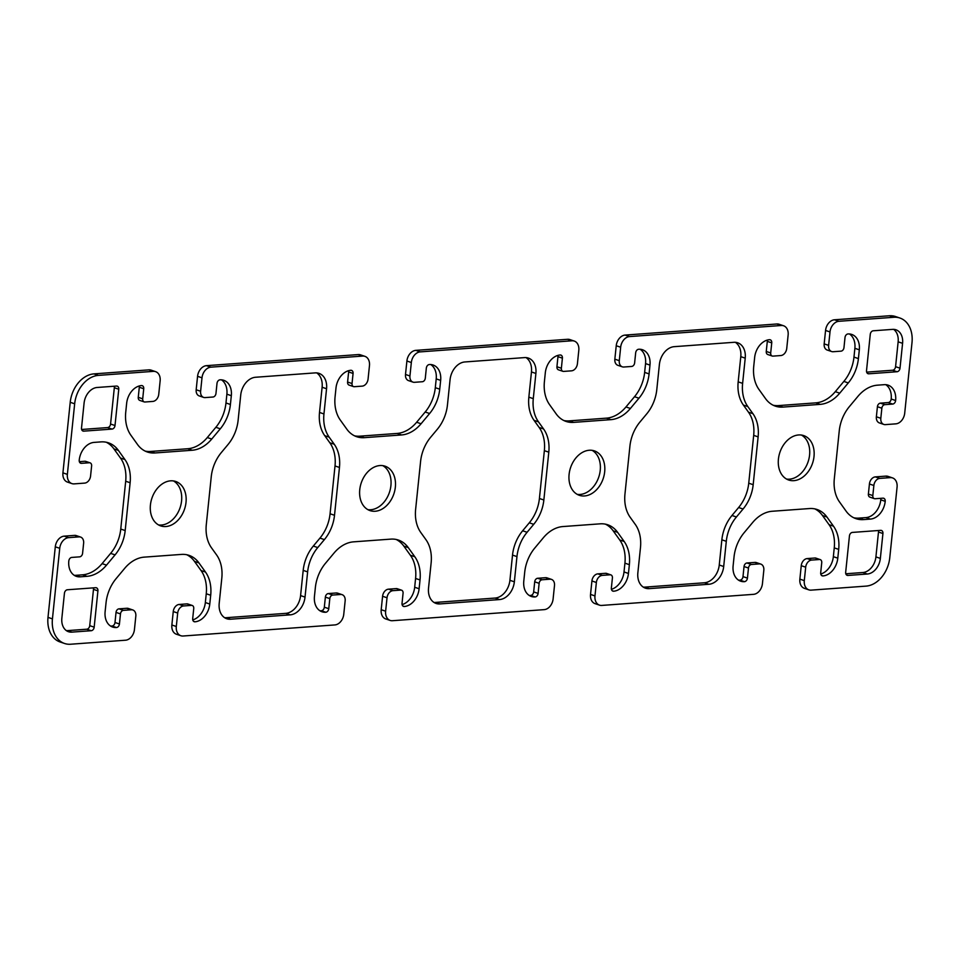 <?xml version="1.0" encoding="UTF-8"?>
<svg xmlns="http://www.w3.org/2000/svg" width="960" height="960" viewBox="0 0 960 960"><rect width="100%" height="100%" fill="white"/><g stroke="black" fill="none" stroke-linecap="round" stroke-linejoin="round"><path stroke-width="1.44" d="M533.28 398.652A34.488 25.308 108.7 0 0 538.488 421.86L543.576 428.964A34.488 25.308 -71.3 0 1 548.796 452.172L543.852 499.992A34.488 25.308 -71.3 0 1 533.724 524.316L527.088 532.272A34.488 25.308 108.7 0 0 516.96 556.596L514.356 581.808A17.244 12.648 -71.3 0 1 499.536 599.568L439.884 603.924A17.244 12.648 -71.3 0 1 436.092 603.456A17.244 12.648 -71.3 0 1 428.532 588.072L431.136 562.872A34.488 25.308 108.7 0 0 425.928 539.664L420.84 532.56A34.488 25.308 -71.3 0 1 415.632 509.352L420.576 461.532A34.488 25.308 -71.3 0 1 430.692 437.208L437.34 429.252A34.488 25.308 108.7 0 0 447.456 404.928L450.06 379.716A17.244 12.648 -71.3 0 1 464.88 361.956L524.544 357.6A17.244 12.648 -71.3 0 1 528.336 358.068A17.244 12.648 -71.3 0 1 535.896 373.452L533.28 398.652L528.852 397.152L531.456 371.952A17.244 12.648 108.7 0 0 526.02 357.6M433.968 602.424A17.244 12.648 108.7 0 0 435.444 602.424L495.096 598.056A17.244 12.648 108.7 0 0 509.916 580.308L512.52 555.096A34.488 25.308 -71.3 0 1 522.648 530.772L529.284 522.816A34.488 25.308 108.7 0 0 539.412 498.492L544.356 450.66A34.488 25.308 108.7 0 0 539.148 427.464L534.06 420.36A34.488 25.308 -71.3 0 1 528.852 397.152M742.62 383.364A34.488 25.308 108.7 0 0 747.828 406.572L752.916 413.676A34.488 25.308 -71.3 0 1 758.124 436.872L753.18 484.704A34.488 25.308 -71.3 0 1 743.064 509.016L736.416 516.984A34.488 25.308 108.7 0 0 726.3 541.308L723.696 566.508A17.244 12.648 -71.3 0 1 708.876 584.268L649.212 588.624A17.244 12.648 -71.3 0 1 645.42 588.156A17.244 12.648 -71.3 0 1 637.86 572.784L640.476 547.572A34.488 25.308 108.7 0 0 635.256 524.376L630.168 517.272A34.488 25.308 -71.3 0 1 624.96 494.064L629.904 446.244A34.488 25.308 -71.3 0 1 640.032 421.92L646.668 413.952A34.488 25.308 108.7 0 0 656.796 389.628L659.4 364.428A17.244 12.648 -71.3 0 1 674.22 346.668L733.872 342.312A17.244 12.648 -71.3 0 1 737.664 342.78A17.244 12.648 -71.3 0 1 745.224 358.152L742.62 383.364L738.18 381.864L740.784 356.652A17.244 12.648 108.7 0 0 735.348 342.312M643.296 587.124A17.244 12.648 108.7 0 0 644.772 587.124L704.436 582.768A17.244 12.648 108.7 0 0 719.256 565.008L721.86 539.808A34.488 25.308 -71.3 0 1 731.976 515.484L738.624 507.516A34.488 25.308 108.7 0 0 748.74 483.192L753.684 435.372A34.488 25.308 108.7 0 0 748.476 412.176L743.388 405.06A34.488 25.308 -71.3 0 1 738.18 381.864M224.628 617.712A17.244 12.648 108.7 0 0 226.104 617.712L285.768 613.356A17.244 12.648 108.7 0 0 300.588 595.596L303.192 570.384A34.488 25.308 -71.3 0 1 313.308 546.06L319.956 538.104A34.488 25.308 108.7 0 0 330.072 513.78L335.016 465.96A34.488 25.308 108.7 0 0 329.808 442.752L324.72 435.648A34.488 25.308 -71.3 0 1 319.512 412.44L322.116 387.24A17.244 12.648 108.7 0 0 316.68 372.888M315.204 372.888A17.244 12.648 -71.3 0 1 318.996 373.368A17.244 12.648 -71.3 0 1 326.556 388.74L323.952 413.952A34.488 25.308 108.7 0 0 329.16 437.148L334.248 444.252A34.488 25.308 -71.3 0 1 339.456 467.46L334.512 515.28A34.488 25.308 -71.3 0 1 324.396 539.604L317.748 547.572A34.488 25.308 108.7 0 0 307.632 571.896L305.028 597.096A17.244 12.648 -71.3 0 1 290.208 614.856L230.544 619.212A17.244 12.648 -71.3 0 1 226.752 618.744A17.244 12.648 -71.3 0 1 219.204 603.36L221.808 578.16A34.488 25.308 108.7 0 0 216.6 554.952L211.512 547.848A34.488 25.308 -71.3 0 1 206.292 524.652L211.236 476.82A34.488 25.308 -71.3 0 1 221.364 452.508L228 444.54A34.488 25.308 108.7 0 0 238.128 420.216L240.732 395.004A17.244 12.648 -71.3 0 1 255.552 377.256L315.204 372.888M845.808 573.768L862.872 572.52A15.18 11.136 108.7 0 0 875.916 556.896L878.484 532.02A3.444 2.532 108.7 0 0 878.364 530.52M880.356 558.396A15.18 11.136 -71.3 0 1 867.312 574.02L847.944 575.436A3.444 2.532 -71.3 0 1 847.188 575.34A3.444 2.532 -71.3 0 1 845.676 572.268L849.432 535.968A3.444 2.532 -71.3 0 1 852.396 532.416L880.656 530.352A3.444 2.532 -71.3 0 1 881.412 530.448A3.444 2.532 -71.3 0 1 882.924 533.532L880.356 558.396L875.916 556.896M81.636 429.48L107.604 427.584A3.444 2.532 108.7 0 0 110.568 424.032L114.324 387.732A3.444 2.532 108.7 0 0 114.192 386.232M116.496 386.064A3.444 2.532 -71.3 0 1 117.252 386.16A3.444 2.532 -71.3 0 1 118.764 389.232L115.008 425.532A3.444 2.532 -71.3 0 1 112.044 429.084L83.784 431.148A3.444 2.532 -71.3 0 1 83.028 431.052A3.444 2.532 -71.3 0 1 81.516 427.98L84.084 403.104A15.18 11.136 -71.3 0 1 97.128 387.48L116.496 386.064M97.92 590.868L94.176 627.168A3.444 2.532 -71.3 0 1 91.212 630.72L71.844 632.124A15.18 11.136 -71.3 0 1 68.508 631.716A15.18 11.136 -71.3 0 1 61.86 618.18L64.428 593.316A3.444 2.532 -71.3 0 1 67.392 589.764L95.652 587.7A3.444 2.532 -71.3 0 1 96.408 587.796A3.444 2.532 -71.3 0 1 97.92 590.868L93.48 589.368A3.444 2.532 108.7 0 0 93.36 587.868M66.396 630.648A15.18 11.136 108.7 0 0 67.404 630.624L86.772 629.208A3.444 2.532 108.7 0 0 89.736 625.656L93.48 589.368M866.64 372.132L892.608 370.236A3.444 2.532 108.7 0 0 895.572 366.684L898.14 341.82A15.18 11.136 108.7 0 0 893.604 329.352M900.012 368.184A3.444 2.532 -71.3 0 1 897.048 371.736L868.788 373.8A3.444 2.532 -71.3 0 1 868.032 373.704A3.444 2.532 -71.3 0 1 866.52 370.632L870.264 334.344A3.444 2.532 -71.3 0 1 873.228 330.792L892.596 329.376A15.18 11.136 -71.3 0 1 895.932 329.784A15.18 11.136 -71.3 0 1 902.58 343.32L900.012 368.184L895.572 366.684M604.68 471.804A23.448 17.208 -71.3 0 1 579.372 495.324A23.448 17.208 -71.3 0 1 570.588 467.592A23.448 17.208 -71.3 0 1 594.408 450.888A23.448 17.208 -71.3 0 1 604.68 471.804M577.224 494.364A23.448 17.208 108.7 0 0 600.24 470.304A23.448 17.208 108.7 0 0 592.116 450.348M814.008 456.516A23.448 17.208 -71.3 0 1 788.7 480.024A23.448 17.208 -71.3 0 1 779.916 452.304A23.448 17.208 -71.3 0 1 803.736 435.6A23.448 17.208 -71.3 0 1 814.008 456.516M786.552 479.076A23.448 17.208 108.7 0 0 809.58 455.016A23.448 17.208 108.7 0 0 801.444 435.06M186.012 502.392A23.448 17.208 -71.3 0 1 160.704 525.9A23.448 17.208 -71.3 0 1 151.92 498.168A23.448 17.208 -71.3 0 1 175.74 481.476A23.448 17.208 -71.3 0 1 186.012 502.392M158.556 524.94A23.448 17.208 108.7 0 0 181.572 500.892A23.448 17.208 108.7 0 0 173.448 480.924M395.352 487.092A23.448 17.208 -71.3 0 1 370.032 510.612A23.448 17.208 -71.3 0 1 361.248 482.88A23.448 17.208 -71.3 0 1 385.068 466.188A23.448 17.208 -71.3 0 1 395.352 487.092M367.884 509.652A23.448 17.208 108.7 0 0 390.912 485.592A23.448 17.208 108.7 0 0 382.776 465.636M895.812 423.852L885.348 424.62A6.9 5.064 -71.3 0 1 883.836 424.44A6.9 5.064 -71.3 0 1 880.812 418.284L881.856 408.204A3.444 2.532 -71.3 0 1 884.82 404.652L892.668 404.076A3.444 2.532 108.7 0 0 895.632 400.524A17.244 12.648 108.7 0 0 888.072 385.14A17.244 12.648 108.7 0 0 884.28 384.672L877.44 385.176A34.488 25.308 108.7 0 0 857.916 396.372L849.372 406.62A34.488 25.308 108.7 0 0 839.244 430.944L834.312 478.764A34.488 25.308 108.7 0 0 839.52 501.96L846.06 511.104A34.488 25.308 108.7 0 0 855.96 518.664A34.488 25.308 108.7 0 0 863.544 519.6L870.396 519.096A17.244 12.648 108.7 0 0 885.216 501.336A3.444 2.532 108.7 0 0 883.704 498.264A3.444 2.532 108.7 0 0 882.936 498.168L875.088 498.744A3.444 2.532 -71.3 0 1 874.332 498.648A3.444 2.532 -71.3 0 1 872.82 495.576L873.864 485.496A6.9 5.064 -71.3 0 1 879.792 478.392L890.256 477.624A10.344 7.596 -71.3 0 1 892.536 477.912A10.344 7.596 -71.3 0 1 897.072 487.14L889.776 557.712A27.588 20.244 -71.3 0 1 866.064 586.116L811.116 590.136A10.344 7.596 -71.3 0 1 808.836 589.848A10.344 7.596 -71.3 0 1 804.3 580.632L805.692 567.18A6.9 5.064 -71.3 0 1 811.62 560.076L819.468 559.512A3.444 2.532 -71.3 0 1 820.224 559.596A3.444 2.532 -71.3 0 1 821.736 562.68L820.704 572.76A3.444 2.532 108.7 0 0 822.204 575.832A3.444 2.532 108.7 0 0 822.972 575.928A17.244 12.648 108.7 0 0 837.792 558.168L838.692 549.384A34.488 25.308 108.7 0 0 833.484 526.176L826.944 517.032A34.488 25.308 108.7 0 0 817.032 509.484A34.488 25.308 108.7 0 0 809.46 508.548L772.224 511.26A34.488 25.308 108.7 0 0 752.7 522.456L744.144 532.704A34.488 25.308 108.7 0 0 734.028 557.028L733.116 565.812A17.244 12.648 108.7 0 0 740.676 581.196A17.244 12.648 108.7 0 0 744.468 581.664A3.444 2.532 108.7 0 0 747.432 578.112L748.476 568.032A3.444 2.532 -71.3 0 1 751.44 564.48L759.288 563.904A6.9 5.064 -71.3 0 1 760.8 564.096A6.9 5.064 -71.3 0 1 763.824 570.24L762.432 583.68A10.344 7.596 -71.3 0 1 753.54 594.336L601.776 605.424A10.344 7.596 -71.3 0 1 599.508 605.148A10.344 7.596 -71.3 0 1 594.972 595.92L596.364 582.48A6.9 5.064 -71.3 0 1 602.292 575.376L610.14 574.8A3.444 2.532 -71.3 0 1 610.896 574.896A3.444 2.532 -71.3 0 1 612.408 577.968L611.364 588.048A3.444 2.532 108.7 0 0 612.876 591.12A3.444 2.532 108.7 0 0 613.632 591.216A17.244 12.648 108.7 0 0 628.452 573.456L629.364 564.672A34.488 25.308 108.7 0 0 624.156 541.464L617.604 532.32A34.488 25.308 108.7 0 0 607.704 524.772A34.488 25.308 108.7 0 0 600.12 523.836L562.884 526.56A34.488 25.308 108.7 0 0 543.36 537.744L534.816 547.992A34.488 25.308 108.7 0 0 524.7 572.316L523.788 581.112A17.244 12.648 108.7 0 0 531.348 596.484A17.244 12.648 108.7 0 0 535.14 596.952A3.444 2.532 108.7 0 0 538.104 593.4L539.136 583.32A3.444 2.532 -71.3 0 1 542.1 579.768L549.96 579.192A6.9 5.064 -71.3 0 1 551.472 579.384A6.9 5.064 -71.3 0 1 554.496 585.528L553.104 598.98A10.344 7.596 -71.3 0 1 544.212 609.636L392.448 620.712A10.344 7.596 -71.3 0 1 390.168 620.436A10.344 7.596 -71.3 0 1 385.632 611.208L387.024 597.768A6.9 5.064 -71.3 0 1 392.952 590.664L400.8 590.088A3.444 2.532 -71.3 0 1 401.556 590.184A3.444 2.532 -71.3 0 1 403.068 593.256L402.036 603.336A3.444 2.532 108.7 0 0 403.548 606.42A3.444 2.532 108.7 0 0 404.304 606.516A17.244 12.648 108.7 0 0 419.124 588.756L420.024 579.96A34.488 25.308 108.7 0 0 414.816 556.764L408.276 547.62A34.488 25.308 108.7 0 0 398.376 540.06A34.488 25.308 108.7 0 0 390.792 539.124L353.556 541.848A34.488 25.308 108.7 0 0 334.032 553.044L325.476 563.292A34.488 25.308 108.7 0 0 315.36 587.604L314.448 596.4A17.244 12.648 108.7 0 0 322.008 611.772A17.244 12.648 108.7 0 0 325.8 612.24A3.444 2.532 108.7 0 0 328.764 608.688L329.808 598.608A3.444 2.532 -71.3 0 1 332.772 595.056L340.62 594.492A6.9 5.064 -71.3 0 1 342.132 594.672A6.9 5.064 -71.3 0 1 345.156 600.828L343.764 614.268A10.344 7.596 -71.3 0 1 334.884 624.924L183.108 636.012A10.344 7.596 -71.3 0 1 180.84 635.724A10.344 7.596 -71.3 0 1 176.304 626.496L177.696 613.056A6.9 5.064 -71.3 0 1 183.624 605.952L191.472 605.376A3.444 2.532 -71.3 0 1 192.228 605.472A3.444 2.532 -71.3 0 1 193.74 608.556L192.696 618.636A3.444 2.532 108.7 0 0 194.208 621.708A3.444 2.532 108.7 0 0 194.964 621.804A17.244 12.648 108.7 0 0 209.784 604.044L210.696 595.26A34.488 25.308 108.7 0 0 205.488 572.052L198.936 562.908A34.488 25.308 108.7 0 0 189.036 555.36A34.488 25.308 108.7 0 0 181.452 554.412L144.216 557.136A34.488 25.308 108.7 0 0 124.704 568.332L116.148 578.58A34.488 25.308 108.7 0 0 106.032 602.904L105.12 611.688A17.244 12.648 108.7 0 0 112.68 627.072A17.244 12.648 108.7 0 0 116.472 627.54A3.444 2.532 108.7 0 0 119.436 623.988L120.468 613.908A3.444 2.532 -71.3 0 1 123.432 610.356L131.292 609.78A6.9 5.064 -71.3 0 1 132.804 609.96A6.9 5.064 -71.3 0 1 135.828 616.116L134.436 629.556A10.344 7.596 -71.3 0 1 125.544 640.212L70.596 644.232A27.588 20.244 -71.3 0 1 64.524 643.476A27.588 20.244 -71.3 0 1 52.44 618.876L59.736 548.304A10.344 7.596 -71.3 0 1 68.628 537.648L79.092 536.88A6.9 5.064 -71.3 0 1 80.604 537.072A6.9 5.064 -71.3 0 1 83.628 543.216L82.584 553.296A3.444 2.532 -71.3 0 1 79.62 556.848L71.772 557.424A3.444 2.532 108.7 0 0 68.808 560.976A17.244 12.648 108.7 0 0 76.368 576.36A17.244 12.648 108.7 0 0 80.16 576.828L87 576.324A34.488 25.308 108.7 0 0 106.524 565.128L115.068 554.88A34.488 25.308 108.7 0 0 125.184 530.568L130.128 482.736A34.488 25.308 108.7 0 0 124.92 459.54L118.38 450.396A34.488 25.308 108.7 0 0 108.468 442.836A34.488 25.308 108.7 0 0 100.896 441.9L94.044 442.404A17.244 12.648 108.7 0 0 79.224 460.164A3.444 2.532 108.7 0 0 80.736 463.236A3.444 2.532 108.7 0 0 81.492 463.332L89.352 462.756A3.444 2.532 -71.3 0 1 90.108 462.852A3.444 2.532 -71.3 0 1 91.62 465.924L90.576 476.004A6.9 5.064 -71.3 0 1 84.648 483.108L74.184 483.876A10.344 7.596 -71.3 0 1 71.904 483.6A10.344 7.596 -71.3 0 1 67.368 474.372L74.664 403.8A27.588 20.244 -71.3 0 1 98.376 375.384L153.324 371.364A10.344 7.596 -71.3 0 1 155.604 371.652A10.344 7.596 -71.3 0 1 160.14 380.88L158.748 394.32A6.9 5.064 -71.3 0 1 152.82 401.424L144.972 402A3.444 2.532 -71.3 0 1 144.204 401.904A3.444 2.532 -71.3 0 1 142.704 398.82L143.736 388.74A3.444 2.532 108.7 0 0 142.224 385.668A3.444 2.532 108.7 0 0 141.468 385.572A17.244 12.648 108.7 0 0 126.648 403.332L125.748 412.128A34.488 25.308 108.7 0 0 130.956 435.324L137.496 444.468A34.488 25.308 108.7 0 0 147.396 452.016A34.488 25.308 108.7 0 0 154.98 452.964L192.216 450.24A34.488 25.308 108.7 0 0 211.74 439.044L220.296 428.796A34.488 25.308 108.7 0 0 230.412 404.472L231.324 395.688A17.244 12.648 108.7 0 0 223.764 380.304A17.244 12.648 108.7 0 0 219.972 379.836A3.444 2.532 108.7 0 0 217.008 383.388L215.964 393.468A3.444 2.532 -71.3 0 1 213 397.02L205.152 397.596A6.9 5.064 -71.3 0 1 203.64 397.416A6.9 5.064 -71.3 0 1 200.616 391.26L201.996 377.82A10.344 7.596 -71.3 0 1 210.888 367.164L362.664 356.076A10.344 7.596 -71.3 0 1 364.932 356.352A10.344 7.596 -71.3 0 1 369.468 365.58L368.076 379.032A6.9 5.064 -71.3 0 1 362.148 386.136L354.3 386.7A3.444 2.532 -71.3 0 1 353.544 386.616A3.444 2.532 -71.3 0 1 352.032 383.532L353.076 373.452A3.444 2.532 108.7 0 0 351.564 370.38A3.444 2.532 108.7 0 0 350.808 370.284A17.244 12.648 108.7 0 0 335.988 388.044L335.076 396.828A34.488 25.308 108.7 0 0 340.284 420.036L346.836 429.18A34.488 25.308 108.7 0 0 356.736 436.728A34.488 25.308 108.7 0 0 364.32 437.664L401.556 434.952A34.488 25.308 108.7 0 0 421.068 423.756L429.624 413.508A34.488 25.308 108.7 0 0 439.74 389.184L440.652 380.4A17.244 12.648 108.7 0 0 433.092 365.016A17.244 12.648 108.7 0 0 429.3 364.548A3.444 2.532 108.7 0 0 426.336 368.1L425.304 378.18A3.444 2.532 -71.3 0 1 422.34 381.732L414.48 382.308A6.9 5.064 -71.3 0 1 412.968 382.116A6.9 5.064 -71.3 0 1 409.944 375.972L411.336 362.532A10.344 7.596 -71.3 0 1 420.228 351.876L571.992 340.788A10.344 7.596 -71.3 0 1 574.272 341.064A10.344 7.596 -71.3 0 1 578.808 350.292L577.416 363.732A6.9 5.064 -71.3 0 1 571.488 370.836L563.64 371.412A3.444 2.532 -71.3 0 1 562.872 371.316A3.444 2.532 -71.3 0 1 561.372 368.244L562.404 358.164A3.444 2.532 108.7 0 0 560.892 355.08A3.444 2.532 108.7 0 0 560.136 354.996A17.244 12.648 108.7 0 0 545.316 372.756L544.416 381.54A34.488 25.308 108.7 0 0 549.624 404.748L556.164 413.88A34.488 25.308 108.7 0 0 566.064 421.44A34.488 25.308 108.7 0 0 573.648 422.376L610.884 419.652A34.488 25.308 108.7 0 0 630.408 408.456L638.952 398.22A34.488 25.308 108.7 0 0 649.08 373.896L649.98 365.1A17.244 12.648 108.7 0 0 642.432 349.728A17.244 12.648 108.7 0 0 638.64 349.26A3.444 2.532 108.7 0 0 635.676 352.812L634.632 362.892A3.444 2.532 -71.3 0 1 631.668 366.444L623.82 367.02A6.9 5.064 -71.3 0 1 622.308 366.828A6.9 5.064 -71.3 0 1 619.284 360.672L620.664 347.232A10.344 7.596 -71.3 0 1 629.556 336.576L781.332 325.488A10.344 7.596 -71.3 0 1 783.6 325.776A10.344 7.596 -71.3 0 1 788.136 335.004L786.744 348.444A6.9 5.064 -71.3 0 1 780.816 355.548L772.968 356.124A3.444 2.532 -71.3 0 1 772.212 356.028A3.444 2.532 -71.3 0 1 770.7 352.956L771.744 342.864A3.444 2.532 108.7 0 0 770.232 339.792A3.444 2.532 108.7 0 0 769.476 339.696A17.244 12.648 108.7 0 0 754.656 357.456L753.744 366.252A34.488 25.308 108.7 0 0 758.952 389.448L765.504 398.592A34.488 25.308 108.7 0 0 775.404 406.152A34.488 25.308 108.7 0 0 782.988 407.088L820.224 404.364A34.488 25.308 108.7 0 0 839.736 393.168L848.292 382.92A34.488 25.308 108.7 0 0 858.408 358.596L859.32 349.812A17.244 12.648 108.7 0 0 851.76 334.44A17.244 12.648 108.7 0 0 847.968 333.96A3.444 2.532 108.7 0 0 845.004 337.512L843.972 347.604A3.444 2.532 -71.3 0 1 841.008 351.156L833.148 351.72A6.9 5.064 -71.3 0 1 831.636 351.54A6.9 5.064 -71.3 0 1 828.612 345.384L830.004 331.944A10.344 7.596 -71.3 0 1 838.896 321.288L893.844 317.28A27.588 20.244 -71.3 0 1 899.916 318.024A27.588 20.244 -71.3 0 1 912 342.624L904.704 413.196A10.344 7.596 -71.3 0 1 895.812 423.852M885.756 384.672A17.244 12.648 -71.3 0 1 891.192 399.024A3.444 2.532 -71.3 0 1 888.228 402.576L880.38 403.152A3.444 2.532 108.7 0 0 877.416 406.704L876.372 416.784A6.9 5.064 108.7 0 0 879.396 422.928L883.836 424.44M880.644 498.336A3.444 2.532 -71.3 0 1 880.776 499.836A17.244 12.648 -71.3 0 1 865.956 517.596L859.104 518.1A34.488 25.308 -71.3 0 1 853.788 517.776M892.536 477.912L888.096 476.4A10.344 7.596 108.7 0 0 885.816 476.124L875.352 476.892A6.9 5.064 108.7 0 0 869.424 483.996L868.38 494.076A3.444 2.532 108.7 0 0 869.892 497.148L874.332 498.648M820.224 559.596L815.796 558.096A3.444 2.532 108.7 0 0 815.028 558L807.18 558.576A6.9 5.064 108.7 0 0 801.252 565.68L799.86 579.12A10.344 7.596 108.7 0 0 804.396 588.348L808.836 589.848M814.776 508.872A34.488 25.308 -71.3 0 1 822.504 515.532L829.044 524.676A34.488 25.308 -71.3 0 1 834.252 547.872L833.352 556.668A17.244 12.648 -71.3 0 1 820.764 574.02M760.8 564.096L756.36 562.584A6.9 5.064 108.7 0 0 754.848 562.404L747 562.98A3.444 2.532 108.7 0 0 744.036 566.532L742.992 576.612A3.444 2.532 -71.3 0 1 740.028 580.164A17.244 12.648 -71.3 0 1 738.552 580.164M610.896 574.896L606.456 573.384A3.444 2.532 108.7 0 0 605.7 573.3L597.852 573.864A6.9 5.064 108.7 0 0 591.924 580.968L590.532 594.42A10.344 7.596 108.7 0 0 595.068 603.648L599.508 605.148M605.436 524.16A34.488 25.308 -71.3 0 1 613.164 530.82L619.716 539.964A34.488 25.308 -71.3 0 1 624.924 563.172L624.012 571.956A17.244 12.648 -71.3 0 1 611.424 589.308M551.472 579.384L547.032 577.884A6.9 5.064 108.7 0 0 545.52 577.692L537.66 578.268A3.444 2.532 108.7 0 0 534.696 581.82L533.664 591.9A3.444 2.532 -71.3 0 1 530.7 595.452A17.244 12.648 -71.3 0 1 529.224 595.452M401.556 590.184L397.128 588.684A3.444 2.532 108.7 0 0 396.36 588.588L388.512 589.164A6.9 5.064 108.7 0 0 382.584 596.268L381.192 609.708A10.344 7.596 108.7 0 0 385.728 618.936L390.168 620.436M396.108 539.448A34.488 25.308 -71.3 0 1 403.836 546.12L410.376 555.252A34.488 25.308 -71.3 0 1 415.584 578.46L414.684 587.244A17.244 12.648 -71.3 0 1 402.096 604.608M342.132 594.672L337.692 593.172A6.9 5.064 108.7 0 0 336.18 592.98L328.332 593.556A3.444 2.532 108.7 0 0 325.368 597.108L324.324 607.188A3.444 2.532 -71.3 0 1 321.36 610.74A17.244 12.648 -71.3 0 1 319.884 610.74M192.228 605.472L187.788 603.972A3.444 2.532 108.7 0 0 187.032 603.876L179.184 604.452A6.9 5.064 108.7 0 0 173.256 611.556L171.864 624.996A10.344 7.596 108.7 0 0 176.4 634.224L180.84 635.724M186.768 554.748A34.488 25.308 -71.3 0 1 194.496 561.408L201.048 570.552A34.488 25.308 -71.3 0 1 206.256 593.748L205.344 602.544A17.244 12.648 -71.3 0 1 192.768 619.896M132.804 609.96L128.364 608.46A6.9 5.064 108.7 0 0 126.852 608.28L118.992 608.844A3.444 2.532 108.7 0 0 116.028 612.396L114.996 622.488A3.444 2.532 -71.3 0 1 112.032 626.04A17.244 12.648 -71.3 0 1 110.556 626.028M80.604 537.072L76.164 535.56A6.9 5.064 108.7 0 0 74.652 535.38L64.188 536.148A10.344 7.596 108.7 0 0 55.296 546.804L48 617.376A27.588 20.244 108.7 0 0 60.084 641.976L64.524 643.476M106.212 442.224A34.488 25.308 -71.3 0 1 113.94 448.896L120.48 458.04A34.488 25.308 -71.3 0 1 125.688 481.236L120.756 529.056A34.488 25.308 -71.3 0 1 110.628 553.38L102.084 563.628A34.488 25.308 -71.3 0 1 82.56 574.824L75.72 575.328A17.244 12.648 -71.3 0 1 74.244 575.328M90.108 462.852L85.668 461.352A3.444 2.532 108.7 0 0 84.912 461.256L79.356 461.664M155.604 371.652L151.164 370.152A10.344 7.596 108.7 0 0 148.884 369.864L93.936 373.884A27.588 20.244 108.7 0 0 70.224 402.288L62.928 472.86A10.344 7.596 108.7 0 0 67.464 482.088L71.904 483.6M139.236 385.98A3.444 2.532 -71.3 0 1 139.296 387.24L138.264 397.32A3.444 2.532 108.7 0 0 139.776 400.404L144.204 401.904M221.448 379.836A17.244 12.648 -71.3 0 1 226.884 394.188L225.972 402.972A34.488 25.308 -71.3 0 1 215.856 427.296L207.3 437.544A34.488 25.308 -71.3 0 1 187.776 448.74L150.54 451.452A34.488 25.308 -71.3 0 1 145.224 451.128M364.932 356.352L360.492 354.852A10.344 7.596 108.7 0 0 358.224 354.576L206.46 365.664A10.344 7.596 108.7 0 0 197.568 376.32L196.176 389.76A6.9 5.064 108.7 0 0 199.2 395.904L203.64 397.416M348.576 370.692A3.444 2.532 -71.3 0 1 348.636 371.952L347.592 382.032A3.444 2.532 108.7 0 0 349.104 385.104L353.544 386.616M430.776 364.548A17.244 12.648 -71.3 0 1 436.212 378.888L435.3 387.684A34.488 25.308 -71.3 0 1 425.184 412.008L416.64 422.256A34.488 25.308 -71.3 0 1 397.116 433.44L359.88 436.164A34.488 25.308 -71.3 0 1 354.564 435.84M574.272 341.064L569.832 339.564A10.344 7.596 108.7 0 0 567.552 339.288L415.788 350.364A10.344 7.596 108.7 0 0 406.896 361.02L405.504 374.472A6.9 5.064 108.7 0 0 408.528 380.616L412.968 382.116M557.904 355.392A3.444 2.532 -71.3 0 1 557.964 356.664L556.932 366.744A3.444 2.532 108.7 0 0 558.444 369.816L562.872 371.316M640.116 349.26A17.244 12.648 -71.3 0 1 645.552 363.6L644.64 372.396A34.488 25.308 -71.3 0 1 634.524 396.708L625.968 406.956A34.488 25.308 -71.3 0 1 606.444 418.152L569.208 420.876A34.488 25.308 -71.3 0 1 563.892 420.552M783.6 325.776L779.16 324.276A10.344 7.596 108.7 0 0 776.892 323.988L625.116 335.076A10.344 7.596 108.7 0 0 616.236 345.732L614.844 359.172A6.9 5.064 108.7 0 0 617.868 365.328L622.308 366.828M767.232 340.104A3.444 2.532 -71.3 0 1 767.304 341.364L766.26 351.444A3.444 2.532 108.7 0 0 767.772 354.528L772.212 356.028M849.444 333.972A17.244 12.648 -71.3 0 1 854.88 348.312L853.968 357.096A34.488 25.308 -71.3 0 1 843.852 381.42L835.296 391.668A34.488 25.308 -71.3 0 1 815.784 402.864L778.548 405.588A34.488 25.308 -71.3 0 1 773.232 405.252M899.916 318.024L895.476 316.524A27.588 20.244 108.7 0 0 889.404 315.768L834.456 319.788A10.344 7.596 108.7 0 0 825.564 330.444L824.172 343.884A6.9 5.064 108.7 0 0 827.196 350.04L831.636 351.54M534.06 420.36L538.488 421.86M539.148 427.464L543.576 428.964M544.356 450.66L548.796 452.172M539.412 498.492L543.852 499.992M529.284 522.816L533.724 524.316M522.648 530.772L527.088 532.272M512.52 555.096L516.96 556.596M509.916 580.308L514.356 581.808M495.096 598.056L499.536 599.568M435.444 602.424L439.884 603.924M531.456 371.952L535.896 373.452M743.388 405.06L747.828 406.572M748.476 412.176L752.916 413.676M753.684 435.372L758.124 436.872M748.74 483.192L753.18 484.704M738.624 507.516L743.064 509.016M731.976 515.484L736.416 516.984M721.86 539.808L726.3 541.308M719.256 565.008L723.696 566.508M704.436 582.768L708.876 584.268M644.772 587.124L649.212 588.624M740.784 356.652L745.224 358.152M322.116 387.24L326.556 388.74M319.512 412.44L323.952 413.952M324.72 435.648L329.16 437.148M329.808 442.752L334.248 444.252M335.016 465.96L339.456 467.46M330.072 513.78L334.512 515.28M319.956 538.104L324.396 539.604M313.308 546.06L317.748 547.572M303.192 570.384L307.632 571.896M300.588 595.596L305.028 597.096M285.768 613.356L290.208 614.856M226.104 617.712L230.544 619.212M862.872 572.52L867.312 574.02M846.528 574.956L847.944 575.436M878.484 532.02L882.924 533.532M114.324 387.732L118.764 389.232M110.568 424.032L115.008 425.532M107.604 427.584L112.044 429.084M82.368 430.668L83.784 431.148M89.736 625.656L94.176 627.168M86.772 629.208L91.212 630.72M67.404 630.624L71.844 632.124M892.608 370.236L897.048 371.736M867.372 373.32L868.788 373.8M898.14 341.82L902.58 343.32M876.372 416.784L880.812 418.284M877.416 406.704L881.856 408.204M880.38 403.152L884.82 404.652M888.228 402.576L892.668 404.076M891.192 399.024L895.632 400.524M859.104 518.1L863.544 519.6M865.956 517.596L870.396 519.096M880.776 499.836L885.216 501.336M868.38 494.076L872.82 495.576M869.424 483.996L873.864 485.496M875.352 476.892L879.792 478.392M885.816 476.124L890.256 477.624M799.86 579.12L804.3 580.632M801.252 565.68L805.692 567.18M807.18 558.576L811.62 560.076M815.028 558L819.468 559.512M821.556 575.448L822.972 575.928M833.352 556.668L837.792 558.168M834.252 547.872L838.692 549.384M829.044 524.676L833.484 526.176M822.504 515.532L826.944 517.032M740.028 580.164L744.468 581.664M742.992 576.612L747.432 578.112M744.036 566.532L748.476 568.032M747 562.98L751.44 564.48M754.848 562.404L759.288 563.904M590.532 594.42L594.972 595.92M591.924 580.968L596.364 582.48M597.852 573.864L602.292 575.376M605.7 573.3L610.14 574.8M612.216 590.736L613.632 591.216M624.012 571.956L628.452 573.456M624.924 563.172L629.364 564.672M619.716 539.964L624.156 541.464M613.164 530.82L617.604 532.32M530.7 595.452L535.14 596.952M533.664 591.9L538.104 593.4M534.696 581.82L539.136 583.32M537.66 578.268L542.1 579.768M545.52 577.692L549.96 579.192M381.192 609.708L385.632 611.208M382.584 596.268L387.024 597.768M388.512 589.164L392.952 590.664M396.36 588.588L400.8 590.088M402.888 606.036L404.304 606.516M414.684 587.244L419.124 588.756M415.584 578.46L420.024 579.96M410.376 555.252L414.816 556.764M403.836 546.12L408.276 547.62M321.36 610.74L325.8 612.24M324.324 607.188L328.764 608.688M325.368 597.108L329.808 598.608M328.332 593.556L332.772 595.056M336.18 592.98L340.62 594.492M171.864 624.996L176.304 626.496M173.256 611.556L177.696 613.056M179.184 604.452L183.624 605.952M187.032 603.876L191.472 605.376M193.548 621.324L194.964 621.804M205.344 602.544L209.784 604.044M206.256 593.748L210.696 595.26M201.048 570.552L205.488 572.052M194.496 561.408L198.936 562.908M112.032 626.04L116.472 627.54M114.996 622.488L119.436 623.988M116.028 612.396L120.468 613.908M118.992 608.844L123.432 610.356M126.852 608.28L131.292 609.78M48 617.376L52.44 618.876M55.296 546.804L59.736 548.304M64.188 536.148L68.628 537.648M74.652 535.38L79.092 536.88M75.72 575.328L80.16 576.828M82.56 574.824L87 576.324M102.084 563.628L106.524 565.128M110.628 553.38L115.068 554.88M120.756 529.056L125.184 530.568M125.688 481.236L130.128 482.736M120.48 458.04L124.92 459.54M113.94 448.896L118.38 450.396M80.076 462.852L81.492 463.332M84.912 461.256L89.352 462.756M62.928 472.86L67.368 474.372M70.224 402.288L74.664 403.8M93.936 373.884L98.376 375.384M148.884 369.864L153.324 371.364M138.264 397.32L142.704 398.82M139.296 387.24L143.736 388.74M150.54 451.452L154.98 452.964M187.776 448.74L192.216 450.24M207.3 437.544L211.74 439.044M215.856 427.296L220.296 428.796M225.972 402.972L230.412 404.472M226.884 394.188L231.324 395.688M196.176 389.76L200.616 391.26M197.568 376.32L201.996 377.82M206.46 365.664L210.888 367.164M358.224 354.576L362.664 356.076M347.592 382.032L352.032 383.532M348.636 371.952L353.076 373.452M359.88 436.164L364.32 437.664M397.116 433.44L401.556 434.952M416.64 422.256L421.068 423.756M425.184 412.008L429.624 413.508M435.3 387.684L439.74 389.184M436.212 378.888L440.652 380.4M405.504 374.472L409.944 375.972M406.896 361.02L411.336 362.532M415.788 350.364L420.228 351.876M567.552 339.288L571.992 340.788M556.932 366.744L561.372 368.244M557.964 356.664L562.404 358.164M569.208 420.876L573.648 422.376M606.444 418.152L610.884 419.652M625.968 406.956L630.408 408.456M634.524 396.708L638.952 398.22M644.64 372.396L649.08 373.896M645.552 363.6L649.98 365.1M614.844 359.172L619.284 360.672M616.236 345.732L620.664 347.232M625.116 335.076L629.556 336.576M776.892 323.988L781.332 325.488M766.26 351.444L770.7 352.956M767.304 341.364L771.744 342.864M778.548 405.588L782.988 407.088M815.784 402.864L820.224 404.364M835.296 391.668L839.736 393.168M843.852 381.42L848.292 382.92M853.968 357.096L858.408 358.596M854.88 348.312L859.32 349.812M824.172 343.884L828.612 345.384M825.564 330.444L830.004 331.944M834.456 319.788L838.896 321.288M889.404 315.768L893.844 317.28"/></g></svg>
